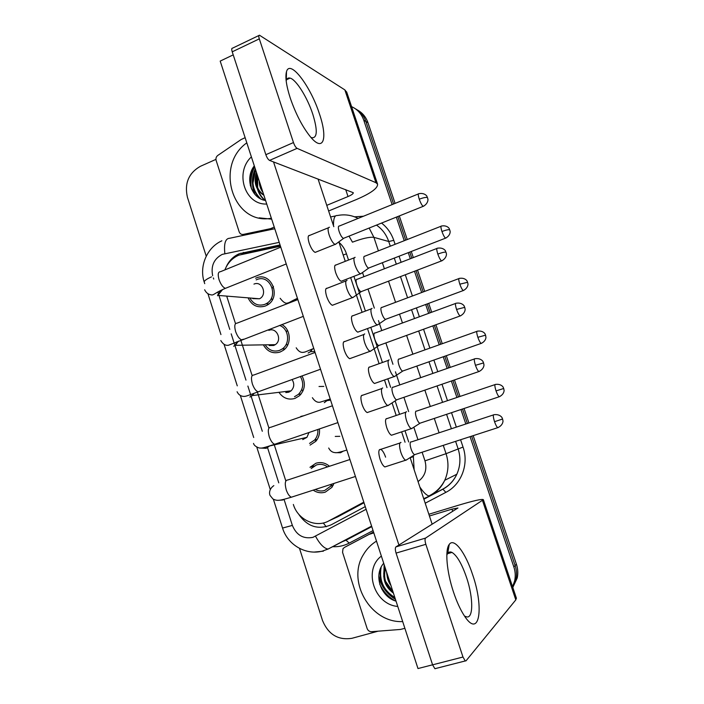 <?xml version="1.0" encoding="UTF-8"?>
<svg xmlns="http://www.w3.org/2000/svg" width="704" height="704" viewBox="0 0 704 704"><rect width="100%" height="100%" fill="white"/><g stroke="black" fill="none" stroke-linecap="round" stroke-linejoin="round"><path stroke-width="1.06" d="M314.169 465.995L309.98 467.298L315.946 463.232C320.839 461.789 325.345 462.792 329.481 466.25M333.986 483.41L331.936 487.326L325.283 492.149C321.033 493.398 317.002 492.73 313.183 490.142M300.828 416.398L303.89 415.73M319.405 428.947C319.959 433.717 318.745 437.835 315.779 441.32L310.094 445.095M302.016 375.936C305.8 383.275 304.973 389.866 299.534 395.692L295.02 398.402C288.438 400.242 283.078 398.218 278.934 392.322M281.794 324.562C291.034 329.173 291.87 344.678 283.193 350.39L280.069 352.053C272.87 354.068 267.3 351.674 263.358 344.854M255.631 278.23L256.168 278.001C271.515 271.005 282.005 297.845 266.781 305.334L265.223 306.064C257.479 308.238 251.768 305.492 248.098 297.854M280.474 246.233L238.841 255.165C232.338 257.99 227.682 262.9 224.884 269.896M293.348 504.46C297.81 519.737 315.938 528.264 328.9 520.863L338.14 516.63L364.003 502.77M328.9 520.863L363.801 502.154M226.838 296.525L235.514 323.664M240.803 340.19L252.146 375.654M257.4 392.084L268.884 427.988M274.155 444.453L285.674 480.489M314.934 352.062L314.662 351.516M254.61 166.804C251.205 173.914 250.166 181.306 251.495 188.971M254.646 194.075L253.194 187.686L254.646 194.075M252.912 183.357L255.578 169.77L252.912 183.357M379.711 584.03C383.09 591.307 388.212 596.904 395.085 600.811M395.331 598.981C386.707 593.498 381.207 585.763 378.831 575.775C381.207 585.763 386.707 593.498 395.331 598.981M470.078 436.665L513.841 566.922L515.134 565.558C516.666 570.205 516.93 574.834 515.944 579.462L512.723 587.224L515.944 579.462C516.93 574.834 516.666 570.205 515.134 565.558L471.645 436.154L515.134 565.558L516.41 564.203C517.933 568.814 518.197 573.426 517.211 578.028L512.802 587.453M351.586 106.647C357.438 109.314 361.504 113.837 363.774 120.226L365.878 121.475L393.615 203.993L365.878 121.475C363.862 115.729 360.316 111.47 355.238 108.689C360.316 111.47 363.862 115.729 365.878 121.475L367.963 122.707L395.094 203.386M397.83 216.533L405.75 240.117L397.83 216.533M409.772 252.067L411.822 258.157L409.772 252.067M416.02 270.67L423.183 291.966L416.02 270.67M427.196 303.917L430.179 312.796L427.196 303.917M434.386 325.31L440.757 344.247L434.386 325.31M444.778 356.224L448.703 367.91L444.778 356.224M452.927 380.477L458.471 396.959L452.927 380.477M462.519 409.006L467.386 423.491L462.519 409.006M357.386 109.991C362.437 112.754 365.957 116.996 367.963 122.707M399.309 215.934L407.246 239.527M411.268 251.486L413.318 257.585M417.525 270.098L424.688 291.403M428.71 303.354L431.693 312.242M435.899 324.764L442.27 343.702M446.301 355.687L450.234 367.374M454.458 379.949L460.002 396.44M464.05 408.496L468.926 422.99M473.185 435.653L516.41 564.203M280.051 244.93L239.43 253.669C233.394 256.274 228.95 260.753 226.116 267.124M390.456 598.497L381.674 588.958L390.456 598.497M250.413 185.794C249.797 178.807 251.099 172.154 254.311 165.862C251.099 172.154 249.797 178.807 250.413 185.794M206.228 256.177L187.414 197.243C184.325 183.366 188.654 173.052 200.402 166.302L215.934 159.386M378.136 631.18L351.965 638.299C338.202 640.455 328.39 634.542 322.538 620.567L299.499 548.39M513.841 566.922C515.381 571.604 515.654 576.259 514.65 580.914L512.565 586.74M363.774 120.226L392.119 204.6M396.326 217.131L404.246 240.706M408.258 252.657L410.309 258.746M414.506 271.251L421.661 292.538M425.674 304.48L428.657 313.359M432.854 325.873L439.217 344.793M443.238 356.77L447.163 368.447M451.378 381.005L456.914 397.487M460.962 409.526L465.828 424.01M348.533 260.049L346.403 253.616C344.881 249.102 342.399 245.326 338.967 242.29M408.716 441.98L405.002 430.734M399.573 414.33L395.129 400.91M390.641 387.323L387.816 378.814M382.422 362.498L370.797 327.342M365.411 311.071L353.918 276.329M414.128 469.674L413.318 455.893M298.531 513.99C307.111 526.618 317.997 530.226 331.188 524.814L365.253 506.616M242.898 253.933L280.386 245.96M250.114 298.399C253.59 304.269 258.447 306.275 264.686 304.41L266.015 303.794C279.497 297.238 270.274 273.478 256.696 279.655L256.168 279.875M273.469 286.352L272.334 288.218M271.445 297.968L272.219 300.01M252.859 298.619L259.494 298.778C267.731 294.897 262.222 280.368 253.95 284.108M329.507 227.26C327.738 227.242 327.624 229.838 329.155 235.039C331.012 240.161 332.966 243.285 335.042 244.42L336.38 243.663M339.354 225.966C338.114 225.958 338.052 227.823 339.161 231.581C340.507 235.294 341.906 237.556 343.376 238.392L344.247 238.049M355.133 257.338C353.549 257.462 353.514 260.04 355.001 265.056C356.734 269.861 358.538 272.782 360.395 273.821L361.601 273.161M364.646 256.194C363.537 256.282 363.528 258.13 364.619 261.756C365.869 265.232 367.162 267.362 368.482 268.118L369.257 267.819M368.623 268.162L360.598 273.874M265.681 345.62C269.333 350.486 273.944 352.079 279.532 350.39L282.234 348.946C290.567 343.57 288.825 328.451 279.523 325.433M287.399 330.238L286.396 331.927M286.431 343.842L287.443 345.523M269.166 345.55L273.733 345.47L275.282 344.661C282.594 340.094 276.672 326.938 268.866 330.37M347.046 280.359C345.347 280.606 345.286 283.36 346.843 288.64C348.594 293.542 350.46 296.534 352.431 297.625L353.839 296.868M356.99 279.224C355.802 279.4 355.775 281.398 356.902 285.208C358.178 288.754 359.515 290.928 360.914 291.729L361.821 291.386M301.734 389.585L302.949 391.019M285.815 392.568L288.798 392.19L291.095 390.834C294.281 387.402 294.606 383.645 292.063 379.544M364.725 333.925C363.114 334.435 363.097 337.366 364.681 342.716C366.344 347.406 368.122 350.275 369.987 351.331L371.448 350.574M374.774 332.957C373.639 333.326 373.648 335.438 374.801 339.302C376.006 342.698 377.282 344.784 378.611 345.558L379.544 345.215M294.483 396.722L298.417 394.372C303.362 389.048 304.031 383.099 300.406 376.526M302.72 439.578L306.918 437.351L308.986 432.52M382.686 387.957L382.571 387.966C381.04 388.74 381.075 391.846 382.677 397.267C384.261 401.755 385.942 404.51 387.71 405.522L389.215 404.774M392.718 387.165C391.644 387.719 391.688 389.963 392.858 393.888C394.002 397.135 395.208 399.133 396.466 399.881L397.434 399.546M309.549 443.406L314.521 440.106C317.09 437.14 318.182 433.602 317.803 429.493M327.562 466.884C324.078 464.402 320.39 463.751 316.492 464.93L311.194 468.556M315.295 489.456C318.366 491.093 321.517 491.418 324.729 490.442L330.563 486.226L331.848 484.097M400.998 442.455L400.567 442.482C399.115 443.538 399.212 446.811 400.84 452.32C402.345 456.606 403.938 459.246 405.61 460.231L407.141 459.492M410.819 441.848C409.807 442.614 409.895 444.981 411.074 448.958C412.166 452.065 413.31 453.974 414.498 454.696L415.483 454.379M372.046 308.378C370.542 308.748 370.55 311.467 372.064 316.554C373.71 321.165 375.426 323.972 377.203 324.975L378.453 324.315M381.656 307.384C380.6 307.639 380.626 309.61 381.726 313.28C382.923 316.615 384.146 318.657 385.414 319.396L386.214 319.097M389.11 359.85C387.675 360.466 387.728 363.343 389.268 368.5C390.843 372.918 392.471 375.61 394.161 376.587L395.454 375.927M398.807 359.005C397.813 359.445 397.866 361.522 398.983 365.244C400.127 368.447 401.289 370.401 402.494 371.114L403.322 370.823M406.551 411.743L406.314 411.761C404.958 412.623 405.064 415.659 406.622 420.886C408.118 425.128 409.666 427.715 411.268 428.648L412.588 427.997M416.108 411.066C415.158 411.69 415.254 413.882 416.39 417.657C417.472 420.728 418.59 422.602 419.725 423.289L420.57 423.007M290.259 98.058C286.317 85.738 285.058 76.947 286.493 71.685C289.942 58.784 310.737 86.416 319.44 113.907C328.011 138.723 323.453 152.786 310.341 136.726C302.5 126.931 295.803 114.048 290.259 98.058M310.851 137.333L311.916 137.764C317.39 138.046 317.68 130.178 312.778 114.162C307.419 97.601 296.138 79.455 290.048 78.109C288.218 77.634 286.959 78.452 286.273 80.564L286.176 80.907M272.351 229.258L270.16 228.738L243.311 234.414C241.34 234.67 239.958 233.807 239.166 231.845L216.137 160.442C215.626 158.382 216.181 156.71 217.809 155.417L241.146 139.533L245.133 137.676M328.618 210.989L356.277 199.584C370.902 193.31 377.995 188.144 377.555 184.096L375.962 182.723L297.097 148.359L269.553 160.398L353.276 192.702C353.408 193.688 351.648 194.973 348.014 196.548L326.762 205.348M346.782 92.338L344.846 89.892L259.494 35.226C258.614 35.165 258.553 36.379 259.31 38.861L232.223 51.823C231.493 49.359 231.59 48.136 232.522 48.162L258.905 35.508M269.553 160.398C268.18 159.614 266.948 157.714 265.848 154.695L293.471 142.551L259.31 38.861M293.471 142.551C294.58 145.605 295.786 147.541 297.097 148.359M265.848 154.695L232.223 51.823M270.16 228.738L273.134 229.09M274.252 227.11L270.802 228.536M453.473 591.994C446.609 571.551 444.849 549.683 449.249 544.403C454.045 537.381 465.414 552.543 472.542 574.446C484.396 608.106 479.424 639.672 464.165 615.516C460.249 609.444 456.685 601.603 453.473 591.994M465.423 616.352C473.502 621.078 473.739 598.382 466.479 577.298C461.815 563.807 456.984 555.518 451.986 552.42C450.234 551.566 448.809 551.892 447.7 553.379L446.82 555.069M404.879 628.32L400.47 629.446L371.571 631.69C369.45 631.69 367.963 630.634 367.127 628.514L342.566 552.376L342.98 548.733L344.37 547.457L373.542 532.066M344.37 547.457L373.516 531.995M428.859 514.254L458.137 505.34C473.722 500.667 482.126 498.784 483.366 499.673L425.559 538.094C424.785 538.982 424.882 541.059 425.85 544.315L396.07 553.098C395.129 549.877 395.085 547.8 395.938 546.894L457.952 507.998L451.959 509.15L429.431 515.997M516.358 598.039L515.803 599.878L466.022 660.836L465.247 660.95L462.977 657.026L425.85 544.315M435.732 668.571L434.896 668.703L432.59 664.831L396.07 553.098M373.815 532.893L369.521 534.266M271.357 218.231C233.209 225.509 214.086 165.854 246.814 142.842M271.665 219.164L259.178 217.844M257.013 174.152C254.83 183.172 257.083 190.098 263.771 194.929M256.432 172.383C253.387 182.6 255.869 190.221 263.877 195.254M260.744 185.618L261.914 189.226M259.274 181.113C259.292 185.425 260.506 189.156 262.918 192.298M266.737 204.037C244.895 205.146 234.353 172.454 251.39 156.886M254.302 165.854C244.482 178.376 251.539 198.572 265.593 200.526M257.761 176.458L257.611 187.713M258.438 190.67C259.978 194.832 262.31 198.106 265.426 200.49M255.49 169.479C250.774 181.122 252.551 190.934 260.797 198.915M257.435 175.472L256.678 184.985M257.523 189.297C259.01 194.049 261.501 197.754 264.986 200.402M255.244 168.722C250.237 180.268 251.777 190.168 259.864 198.414M402.688 621.579C370.568 623.216 346.412 581.152 363.51 554.453C366.766 548.9 371.096 544.456 376.49 541.112M385.449 568.638C383.178 577.878 385.678 585.561 392.955 591.686M385.167 567.758C381.964 578.142 384.718 586.608 393.43 593.155M388.186 577.042L389.488 581.038M386.91 573.118C386.962 577.694 388.309 581.821 390.94 585.508M397.76 606.434C374.238 604.648 362.982 569.774 381.366 556.098M383.698 563.253C373.19 575.08 380.811 596.983 396.035 601.137M388.96 579.726L389.321 580.51M384.322 565.162L383.742 573.989M385.502 581.178L392.823 591.589M381.163 567.072C378.928 580.36 383.486 590.498 394.847 597.485M386.478 571.789L387.015 575.203M384.138 564.599L383.768 576.963M380.494 568.515C378.875 581.742 383.724 591.598 395.041 598.083M392.709 434.826L391.442 435.248C389.778 434.342 388.203 431.781 386.716 427.566C384.991 421.467 385.158 418.449 387.218 418.519M375.769 383.038L374.528 383.478C372.768 382.545 371.114 379.878 369.556 375.487C367.91 369.697 368.069 366.837 370.049 366.916M358.978 331.716L357.764 332.156C355.925 331.188 354.182 328.416 352.537 323.84C350.962 318.349 351.12 315.647 353.021 315.718M386.338 466.462L384.859 466.946C383.126 465.995 381.506 463.382 380.019 459.114C378.189 452.505 378.435 449.249 380.75 449.354C382.501 450.305 384.12 452.91 385.607 457.169M368.632 412.069L367.189 412.562C365.35 411.576 363.642 408.857 362.067 404.404C360.316 398.138 360.562 395.067 362.789 395.182M351.085 358.169L349.677 358.688C347.732 357.667 345.937 354.825 344.274 350.17C342.602 344.247 342.839 341.343 344.978 341.458M333.696 304.77L332.332 305.298C330.282 304.242 328.39 301.286 326.638 296.419C325.046 290.814 325.266 288.077 327.307 288.182M342.32 280.834L341.15 281.283C339.222 280.289 337.392 277.394 335.667 272.624C334.162 267.423 334.312 264.862 336.116 264.933M316.448 251.865L315.146 252.393C312.998 251.302 311.001 248.213 309.162 243.126C307.63 237.846 307.842 235.25 309.778 235.356M432.582 664.805L417.982 668.554L220.194 61.09L233.218 54.868M398.922 545.028L273.53 161.92M318.05 178.992L333.819 226.697M338.835 241.877L345.268 261.334M350.645 277.605L362.111 312.303M367.488 328.566L379.095 363.686M384.481 379.984L386.998 387.614M392.137 403.146L396.211 415.474M401.623 431.86L405.046 442.209M410.221 457.873L432.142 524.19M326.198 526.759L323.286 522.975M346.474 253.827L343.182 255.033M413.538 456.623L410.775 457.521M315.867 441.214L315.436 439.886M279.215 242.361L222.244 254.382C213.954 258.799 210.76 265.918 212.661 275.73M221.874 240.803C206.809 247.509 198.968 266.543 204.239 282.102C204.028 280.861 206.448 279.11 211.508 276.848M284.064 499.426L292.362 525.413C296.481 535.207 303.345 539.185 312.954 537.346L366.124 509.291M371.747 526.566L328.038 549.076C323.946 548.337 319.783 544.069 315.542 536.263M354.561 216.814L363.466 216.234M381.55 223.071C387.262 227.498 391.336 233.262 393.774 240.354L395.094 244.306M399.089 256.221L401.122 262.293M405.302 274.762L412.421 295.997M416.407 307.912L419.373 316.765M423.562 329.243L429.88 348.119M433.884 360.061L437.791 371.703M441.989 384.234L447.489 400.673M451.519 412.676L456.359 427.126M460.583 439.745L463.038 447.066C469.11 464.297 461.349 484.572 445.878 492.351L425.207 503.202M373.058 530.587L349.21 543.11C344.001 545.802 338.448 546.999 332.561 546.7M333.494 225.729C333.388 218.504 334.673 215.107 337.374 215.538C344.617 214.078 351.525 215.037 358.107 218.407M369.151 228.043L373.903 237.354L388.731 241.507C386.346 234.59 382.263 229.117 376.482 225.104M224.849 253.581C223.802 243.47 225.421 238.357 229.724 238.251L274.78 228.738M330.598 216.964L335.518 215.926M323.409 551.17L314.195 552.077M443.282 445.359L446.054 453.684C448.967 462.854 448.527 471.724 444.752 480.286C441.522 487.133 436.665 492.298 430.17 495.792L442.807 489.113C449.055 485.76 453.728 480.797 456.834 474.232C460.46 466.022 460.882 457.53 458.084 448.747L455.611 441.355M423.711 498.678L430.17 495.792L423.861 499.118M418.053 481.554C424.97 476.476 427.275 469.577 424.978 460.847L446.054 453.684L463.038 447.066M349.008 236.13L352.458 242.167C362.472 238.41 369.618 236.808 373.903 237.354L378.409 250.862M382.369 262.724L384.384 268.77M388.52 281.178L395.569 302.315M399.52 314.169L402.459 322.978M406.604 335.394L412.87 354.182M416.83 366.062L420.702 377.652M424.855 390.122L430.311 406.472M434.298 418.422L439.094 432.802M451.396 428.754L446.574 414.33M442.561 402.336L437.061 385.924M432.881 373.419L428.982 361.786M424.996 349.862L418.686 331.012M414.515 318.551L411.558 309.707M407.581 297.81L400.479 276.61M396.317 264.158L394.284 258.086M390.298 246.189L388.731 241.507L393.774 240.354M213.356 277.93L213.726 279.074M217.818 291.914L218.434 293.841M218.838 295.117L229.143 327.378M229.346 328.002L229.786 329.393M231.202 333.846L234.942 345.558M235.145 346.174L245.978 380.116M247.878 386.056L251.187 396.422M251.328 396.862L262.31 431.27M267.643 447.982L278.775 482.856M424.978 460.847L422.118 452.223M417.982 439.745L413.82 427.214M408.646 411.594L403.911 397.32M399.802 384.93L395.446 371.8M392.955 364.285L385.871 342.918M381.779 330.581L378.462 320.575M374.334 308.141L367.998 289.027M363.906 276.69L362.525 272.518M445.878 492.351L442.807 489.113M349.21 543.11L345.946 540.135M423.887 499.198L443.08 489.086C449.24 485.698 453.825 480.744 456.834 474.232L444.752 480.286C441.162 487.282 435.882 492.501 428.912 495.933C426.439 495.299 423.43 492.342 419.874 487.062M371.606 526.126L328.038 549.076L322.45 551.074C305.809 555.597 287.558 544.773 282.542 528.062L292.362 525.413M246.268 252.956L243.39 252.454M419.258 199.206C423.166 197.718 425.858 197.155 427.328 197.507L426.932 196.381C427.398 196.742 425.022 192.491 418.994 193.679C417.947 193.442 418.035 195.29 419.258 199.206C420.631 203.007 421.934 205.392 423.174 206.351L423.834 206.087M343.376 238.392L423.174 206.351C428.701 203.465 428.014 198.546 427.865 199.153L427.574 197.78M280.773 247.157L220.396 271.726C218.09 271.797 217.633 274.419 219.032 279.585L219.208 280.113C221.012 284.786 223.089 287.522 225.43 288.332L227.04 287.69M217.554 295.777L222.596 289.52M441.945 231.493C445.711 230.102 448.254 229.513 449.592 229.742L449.214 228.659C449.662 229.038 447.427 224.919 441.602 226.019C440.625 225.817 440.739 227.647 441.945 231.493C443.23 235.057 444.426 237.283 445.544 238.163L446.125 237.926M368.482 268.118L445.544 238.163C450.886 235.4 450.217 230.683 450.076 231.273L449.794 229.944M296.226 300.23L296.974 298.531M437.818 254.074C441.76 252.622 444.444 251.979 445.852 252.146L445.474 251.011C445.94 251.39 443.617 247.113 437.545 248.213C436.445 247.966 436.533 249.92 437.818 254.074C439.129 257.708 440.37 259.987 441.54 260.911L442.235 260.647M360.914 291.729L441.54 260.911C447.146 258.113 446.53 253.202 446.371 253.792L446.072 252.331M297.854 299.596L237.081 323.145C234.643 323.215 234.15 325.987 235.611 331.452L235.787 331.989C237.494 336.442 239.466 339.064 241.692 339.856L243.373 339.214M233.649 346.201L235.312 345.321L238.418 341.141M456.553 309.434L464.728 307.349L464.182 306.143C464.649 306.522 462.37 302.218 456.254 303.222C455.101 302.966 455.206 305.043 456.553 309.434C457.794 312.919 458.973 315.102 460.09 315.982L460.803 315.718M378.611 345.558L460.09 315.982C465.758 313.289 465.221 308.334 465.045 308.889L464.746 307.384M315.066 352.475L253.889 374.994C251.328 375.056 250.818 377.986 252.331 383.768L252.507 384.305C254.126 388.555 255.983 391.063 258.104 391.838L259.838 391.213M249.876 397.047L252.34 395.569L254.153 393.263M475.455 365.306L483.569 362.921L483.05 361.759C483.516 362.155 481.29 357.808 475.13 358.706C473.933 358.459 474.038 360.659 475.455 365.306C476.643 368.641 477.761 370.726 478.817 371.58L479.556 371.316M260.806 448.07L266.235 448.316L269.65 445.94M332.42 405.777L270.829 427.266C268.162 427.328 267.617 430.417 269.201 436.533L269.377 437.078C270.899 441.118 272.668 443.52 274.666 444.286L276.443 443.67M494.534 421.696L502.594 419.012L502.093 417.886C502.559 418.299 500.368 413.89 494.164 414.691C492.923 414.454 493.046 416.786 494.534 421.696C495.66 424.882 496.725 426.879 497.719 427.689L498.467 427.442M279.11 500.254L282.726 500.016L284.425 499.215M349.923 459.518L287.901 479.961C285.138 480.031 284.566 483.296 286.211 489.755L286.396 490.301C287.83 494.155 289.494 496.452 291.386 497.2L293.19 496.61M459.818 284.17L467.597 282.295L467.06 281.125C467.518 281.503 465.318 277.358 459.448 278.379C458.436 278.168 458.559 280.104 459.818 284.17C461.05 287.584 462.185 289.722 463.25 290.558L463.857 290.33M385.414 319.396L463.25 290.558C468.653 287.901 468.054 283.14 467.896 283.703L467.614 282.339M308.15 353.038L310.499 351.657L312.594 348.92M477.849 337.304L485.575 335.166L485.065 334.03C485.514 334.418 483.358 330.246 477.453 331.17C476.388 330.968 476.52 333.01 477.849 337.304C479.019 340.578 480.11 342.628 481.114 343.429L481.747 343.209M402.494 371.114L481.114 343.429C486.103 341.202 486.094 336.908 485.892 337.093L485.584 335.192M323.787 386.417L319.026 386.505M324.289 402.679L328.073 399.793M496.038 390.896L503.703 388.494L503.219 387.394C503.668 387.798 501.547 383.574 495.598 384.41C494.498 384.217 494.648 386.382 496.038 390.896C497.156 394.046 498.186 396.009 499.145 396.783L499.787 396.563M419.725 423.289L499.145 396.783C504.724 394.231 504.17 389.426 504.002 390.034L503.703 388.502M335.562 452.646L340.551 452.725L343.218 451.167M339.803 436.33L335.254 436.418M375.962 182.723L344.846 89.892M348.014 196.548L345.708 189.605M243.311 234.414L245.608 234.898M515.803 599.878L482.504 500.544M432.59 664.831L462.977 657.026M452.681 511.306L451.959 509.15M373.569 532.136L370.163 534.002M395.938 546.894L425.559 538.094M254.144 193.468C251.724 185.363 252.146 177.294 255.411 169.259M395.463 599.394C386.927 594.123 381.366 586.599 378.787 576.84M517.211 578.028L514.65 580.914M340.991 542.256L346.289 540.065L371.774 526.636M204.239 282.102L204.732 283.659M207.935 293.718L220.942 334.576M224.066 344.362L237.274 385.862M240.337 395.49L253.713 437.51M256.775 447.11L270.274 489.526M273.372 499.242L282.542 528.062M243.382 253.757L240.486 253.264M204.644 289.766C206.061 292.697 208.155 294.378 210.91 294.8C213.787 295.662 213.734 293.286 225.43 288.332L286.246 263.965M220.933 290.294L217.694 295.046L218.31 295.425L259.494 298.778M315.146 252.393L335.042 244.42M343.534 238.436L335.271 244.482M266.015 303.794L268.787 303.987M308.484 235.875L328.381 227.788M418.343 193.952L339.425 225.993M341.15 281.283L360.395 273.821M297.44 298.329C289.986 301.726 289.511 302.72 287.769 302.966C285.789 303.89 283.254 302.333 280.157 298.294M295.777 299.077L294.8 300.784M334.963 265.39L354.191 257.814M441.021 226.257L364.769 256.23M220.801 340.542C222.948 344.159 225.491 345.734 228.439 345.259L303.31 316.36M236.887 341.774L235.312 345.321L275.282 344.661M332.332 305.298L352.431 297.625M282.234 348.946L284.962 348.876M325.952 288.71L346.042 280.922M361.073 291.782L352.669 297.695M436.867 248.477L357.192 279.286M237.09 391.75C238.48 394.601 240.601 396.15 243.461 396.396C245.766 396.537 246.796 395.965 258.104 391.838L320.522 369.239M252.956 393.712L252.34 395.569L291.095 390.834M349.677 358.688L369.987 351.331M298.417 394.372L301.11 394.011M343.578 341.977L363.862 334.506M378.77 345.611L370.225 351.402M455.55 303.477L375.1 333.027M253.528 443.406C253.933 445.218 255.763 446.732 259.028 447.929C262.002 448.316 262.372 448.298 274.666 444.286L337.902 422.602M269.377 446.019L306.918 437.351M367.189 412.562L387.71 405.522M483.569 362.921L483.886 364.549C484.062 363.933 484.598 368.922 478.817 371.58L396.466 399.881M314.521 440.106L317.187 439.446M361.354 395.683L381.832 388.538M396.625 399.934L387.948 405.601M474.399 358.961L393.158 387.235M273.838 485.619C268.154 489.579 269.606 494.833 270.107 495.502L272.967 498.995C277.482 501.239 279.743 500.614 291.386 497.2L355.441 476.467M384.859 466.946L405.61 460.231M502.594 419.012L502.902 420.658C503.105 420.086 503.571 425.137 497.719 427.689L414.498 454.696M330.563 486.226L333.212 485.241M379.289 449.838L399.969 443.018M414.656 454.758L405.838 460.31M493.425 414.929L411.374 441.91M357.764 332.156L377.203 324.975M314.758 351.516L310.499 351.657L311.626 349.307M313.764 348.454C305.008 351.991 305.571 352.009 303.327 352.334C300.705 352.748 298.32 351.234 296.199 347.794M351.815 316.166L371.228 308.88M385.554 319.44L377.406 325.037M458.85 278.608L381.885 307.437M374.528 383.478L394.161 376.587M330.572 400.101L327.43 400.594L327.642 399.942M330.229 399.027L320.232 402.151C317.363 402.767 314.741 401.28 312.374 397.698M368.817 367.356L388.406 360.36M402.626 371.158L394.363 376.649M476.828 331.39L399.15 359.066M391.442 435.248L411.268 428.648M346.843 450.058C340.155 452.197 336.239 453.05 335.086 452.619C332.323 452.452 330.194 450.912 328.689 448.017M385.959 418.942L405.733 412.245M419.866 423.342L411.47 428.718M494.965 384.622L416.548 411.127M286.273 80.564L286.493 71.685M290.048 78.109L286.616 79.693M377.555 184.096L346.641 91.898M270.38 228.686L272.589 229.205M447.7 553.379L449.249 544.403M451.986 552.42L447.462 553.731M516.428 598.277L483.366 499.673M434.896 668.703L465.247 660.95"/></g></svg>
